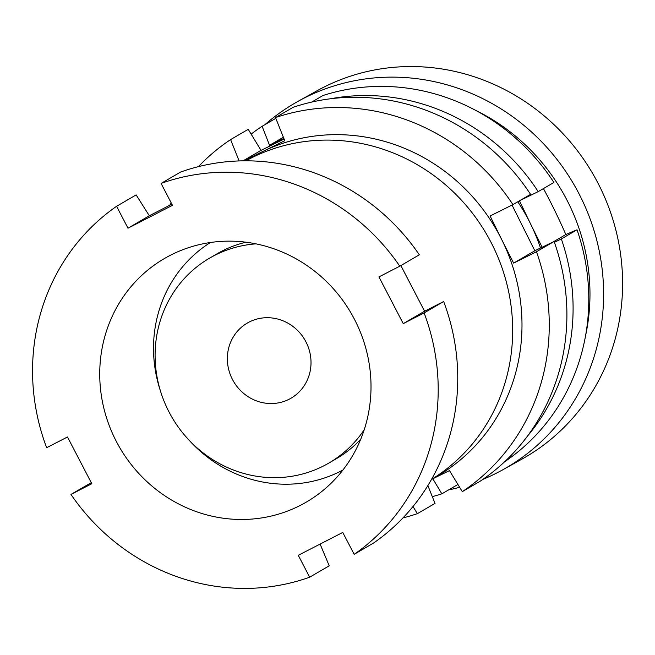 <?xml version="1.0" encoding="UTF-8"?>
<svg xmlns="http://www.w3.org/2000/svg" width="655" height="655" viewBox="0 0 655 655"><rect width="100%" height="100%" fill="white"/><g stroke="black" fill="none" stroke-linecap="round" stroke-linejoin="round"><path stroke-width="0.98" d="M431.489 479.444A184.415 175.065 -120.2 0 0 487.705 236.209A184.415 175.065 -120.2 0 0 250.063 158.616A184.415 175.065 -120.2 0 0 245.903 160.827M170.308 255.311A140.94 133.8 59.8 0 1 352.726 316.037A140.94 133.8 59.8 0 1 306.311 502.107A140.94 133.8 59.8 0 1 300.448 505.316A140.94 133.8 59.8 0 1 118.023 444.589A140.94 133.8 59.8 0 1 164.438 258.52A140.94 133.8 59.8 0 1 170.308 255.311M399.787 266.192A210.754 200.07 59.8 0 0 161.081 183.425L180.633 172.036A210.754 200.07 59.8 0 1 419.339 254.803L399.787 266.192L378.934 276.909L403.259 323.644L424.596 311.215L443.664 301.537A210.754 200.07 59.8 0 1 373.71 542.946L354.167 554.335L342.761 532.433L298.271 555.301L309.668 577.202A210.754 200.07 59.8 0 1 70.969 494.435L91.815 483.717L67.49 436.983L46.644 447.701A210.754 200.07 59.8 0 1 116.59 206.292L127.987 228.194L149.324 215.765L136.142 194.903L116.59 206.292M400.852 265.578L424.596 311.215M149.324 215.765L171.88 204.163M161.081 183.425L172.478 205.326L127.987 228.194M443.664 301.537L424.113 312.926A210.754 200.07 59.8 0 1 354.167 554.335M424.113 312.926L403.259 323.644M320.107 544.076L329.219 565.814L309.668 577.202M91.266 482.661L70.969 494.435M482.768 479.435A210.754 200.798 -119.1 0 0 502.991 469.676A210.754 200.798 -119.1 0 0 598.907 249.383A210.754 200.798 -119.1 0 0 420.281 79.14A210.754 200.798 -119.1 0 0 297.828 101.46A210.754 200.798 -119.1 0 0 264.841 124.712M502.991 469.676L521.978 459.098A210.754 200.798 -119.1 0 0 617.894 238.805A210.754 200.798 -119.1 0 0 439.259 68.562A210.754 200.798 -119.1 0 0 316.815 90.889L297.828 101.46M448.528 489.94A210.754 200.798 -119.1 0 0 459.638 487.287M585.578 335.671A197.581 188.247 -119.1 0 0 475.35 110.204M342.925 470.02A131.72 125.048 59.8 0 1 188.935 440.013M360.733 439.243A118.547 112.537 59.8 0 1 336.367 458.688L328.851 463.06A118.547 112.537 59.8 0 1 167.664 409.269A118.547 112.537 59.8 0 1 209.518 258.185A118.547 112.537 59.8 0 1 255.974 243.856M364.237 429.713A118.547 112.537 59.8 0 1 328.851 463.06M231.96 378.459A43.467 41.265 59.8 0 1 247.312 323.062A43.467 41.265 59.8 0 1 306.409 342.786A43.467 41.265 59.8 0 1 291.066 398.183A43.467 41.265 59.8 0 1 231.96 378.459M543.437 188.583A188.141 58.966 -115.6 0 1 554.769 210.591A188.141 58.966 -115.6 0 1 565.83 234.539A262.123 6.296 153.9 0 1 577.039 229.799A206.309 195.853 59.8 0 1 504.612 461.767M311.682 102.09L322.94 95.532A206.309 195.853 59.8 0 1 553.901 182.483L538.205 191.628L519.44 200.774L530.869 224.509A184.415 175.065 59.8 0 1 540.514 248.024M457.444 483.693A262.123 82.153 -115.6 0 1 457.542 484.692L441.838 493.837A206.309 195.853 59.8 0 1 432.292 496.637M441.838 493.837L432.84 478.772M577.039 229.799L561.343 238.944A206.309 195.853 59.8 0 1 527.209 436.451M561.343 238.944L554.4 242.325M542.143 247.23L530.869 224.509A184.415 175.065 59.8 0 0 517.786 201.789M330.521 98.774A206.309 195.853 59.8 0 1 538.205 191.628M278.44 141.832A184.415 175.065 59.8 0 1 283.951 138.68M283.852 138.451L269.541 145.295L283.369 137.239M251.127 134.111A206.309 195.853 59.8 0 1 262.123 126.292L269.541 145.295M275.812 118.326L262.123 126.292M209.518 258.185L217.034 253.804A118.547 112.537 59.8 0 1 245.969 242.203M160.532 391.256A131.72 125.048 59.8 0 1 210.402 242.506M553.172 241.924L565.83 234.539M169.923 205.023A210.754 200.07 59.8 0 1 171.184 202.837M198.391 166.657A210.754 200.07 59.8 0 1 230.593 139.605L248.22 129.338L261.034 150.38L284.098 139.056M243.701 160.835L262.156 151.788A184.415 175.065 -120.2 0 0 247.091 160.18M230.593 139.605L239.124 160.934M427.871 485.576L435.002 503.408L417.366 513.676A210.754 200.07 59.8 0 1 402.972 517.9M413.01 506.52L417.366 513.676M536.461 251.741A210.754 200.07 59.8 0 1 462.283 491.643L479.918 481.376A210.754 200.07 -120.2 0 0 554.097 241.474L536.461 251.741L513.635 263.105L534.824 250.759L512.03 205.064M554.097 241.474L534.824 250.759M462.283 491.643L449.477 470.593L431.563 479.394M432.636 478.731A184.415 175.065 -120.2 0 0 501.73 239.624L513.635 263.105M512.931 204.614L490.104 215.978L501.73 239.624A184.415 175.065 -120.2 0 0 262.156 151.788L284.753 140.694L275.509 117.572A210.754 200.07 59.8 0 1 512.931 204.614L530.566 194.347A210.754 200.07 -120.2 0 0 293.137 107.297L275.509 117.572M243.07 160.843L261.034 150.38M167.803 206.259L171.766 203.951"/></g></svg>
